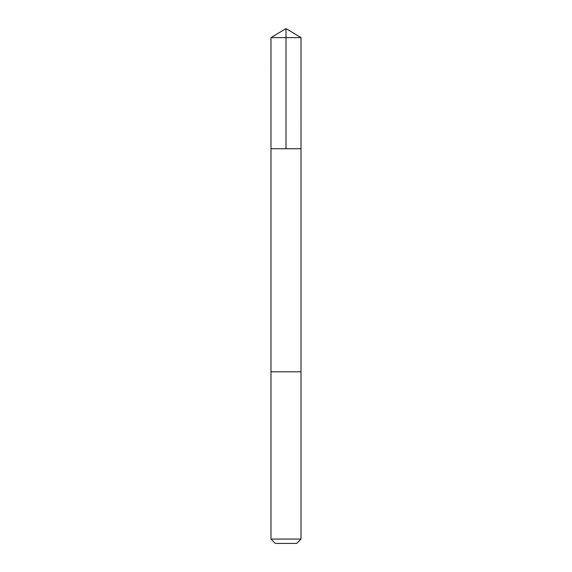 <?xml version="1.0" encoding="UTF-8"?>
<svg xmlns="http://www.w3.org/2000/svg" width="572" height="572" viewBox="0 0 572 572"><rect width="100%" height="100%" fill="white"/><g stroke="black" fill="none" stroke-linecap="round" stroke-linejoin="round"><path stroke-width="0.86" d="M288.381 148.749L301.015 148.749L301.022 37.623L270.978 37.623L270.985 148.749L301.015 148.749L301.015 371.8L270.985 371.8L270.985 148.749L288.381 148.749M301.022 371.8L270.978 371.8L270.978 539.067L301.022 539.067L301.022 371.8M301.022 539.067L296.682 543.4L275.318 543.4L270.978 539.067M286 148.749L286 28.6L270.978 37.623M286 28.6L301.022 37.623"/></g></svg>
